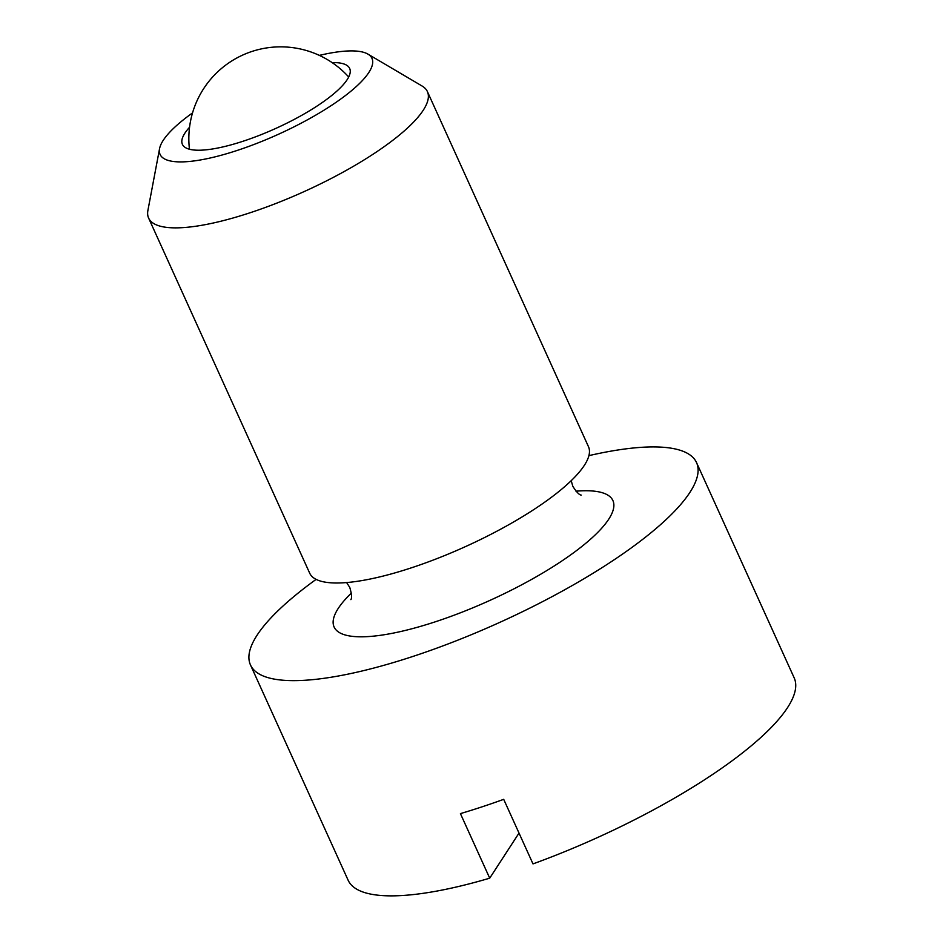 <?xml version="1.0" encoding="UTF-8"?>
<svg xmlns="http://www.w3.org/2000/svg" width="943" height="943" viewBox="0 0 943 943"><rect width="100%" height="100%" fill="white"/><g stroke="black" fill="none" stroke-linecap="round" stroke-linejoin="round"><path stroke-width="1.41" d="M189.555 127.27A91.836 24.082 -24.4 0 0 184.875 133.187A91.836 24.082 -24.4 0 0 182.4 144.35A91.836 24.082 -24.4 0 0 259.62 135.262A91.836 24.082 -24.4 0 0 347.189 79.625A91.836 24.082 -24.4 0 0 349.676 68.474A91.836 24.082 -24.4 0 0 332.113 62.603M192.525 112.924A116.331 30.506 -24.4 0 0 163.233 140.33A116.331 30.506 -24.4 0 0 159.567 148.64L147.91 210.407A153.072 40.136 -24.4 0 0 148.605 218.069A153.072 40.136 -24.4 0 0 277.313 202.922A153.072 40.136 -24.4 0 0 423.266 110.201A153.072 40.136 -24.4 0 0 427.403 91.601A153.072 40.136 -24.4 0 0 422.087 86.025L367.935 54.116A116.331 30.506 -24.4 0 0 319.347 55.389M159.567 148.64A116.331 30.506 -24.4 0 0 248.268 146.601A116.331 30.506 -24.4 0 0 368.831 72.493A116.331 30.506 -24.4 0 0 367.935 54.116M148.605 218.069L309.705 573.203A153.072 40.136 -24.4 0 0 438.401 558.056A153.072 40.136 -24.4 0 0 584.354 465.335A153.072 40.136 -24.4 0 0 588.491 446.734L427.403 91.601M519.015 833.082L489.712 878.181L460.42 813.609A244.909 64.207 -24.4 0 0 503.703 799.334L532.995 863.894A244.909 64.207 -24.4 0 0 787.558 707.592A244.909 64.207 -24.4 0 0 794.171 677.84L696.535 462.6A244.909 64.207 -24.4 0 0 588.915 455.634M316.117 579.379A244.909 64.207 -24.4 0 0 257.085 635.193A244.909 64.207 -24.4 0 0 250.473 664.945A244.909 64.207 -24.4 0 0 456.4 640.721A244.909 64.207 -24.4 0 0 689.922 492.364A244.909 64.207 -24.4 0 0 696.535 462.6M250.473 664.945L348.108 880.184A244.909 64.207 -24.4 0 0 489.712 878.181M351.385 593.064A153.072 40.136 -24.4 0 0 338.242 608.412A153.072 40.136 -24.4 0 0 435.949 621.59A153.072 40.136 -24.4 0 0 608.765 519.145A153.072 40.136 -24.4 0 0 575.973 491.185M348.71 76.996A91.836 91.836 0 0 0 189.449 149.242M581.218 495.11L581.253 495.122C579.273 494.957 576.456 492.01 572.814 486.282L571.21 480.682M350.879 599.63C352.057 598.015 351.692 593.96 349.782 587.465L346.623 582.562"/></g></svg>
